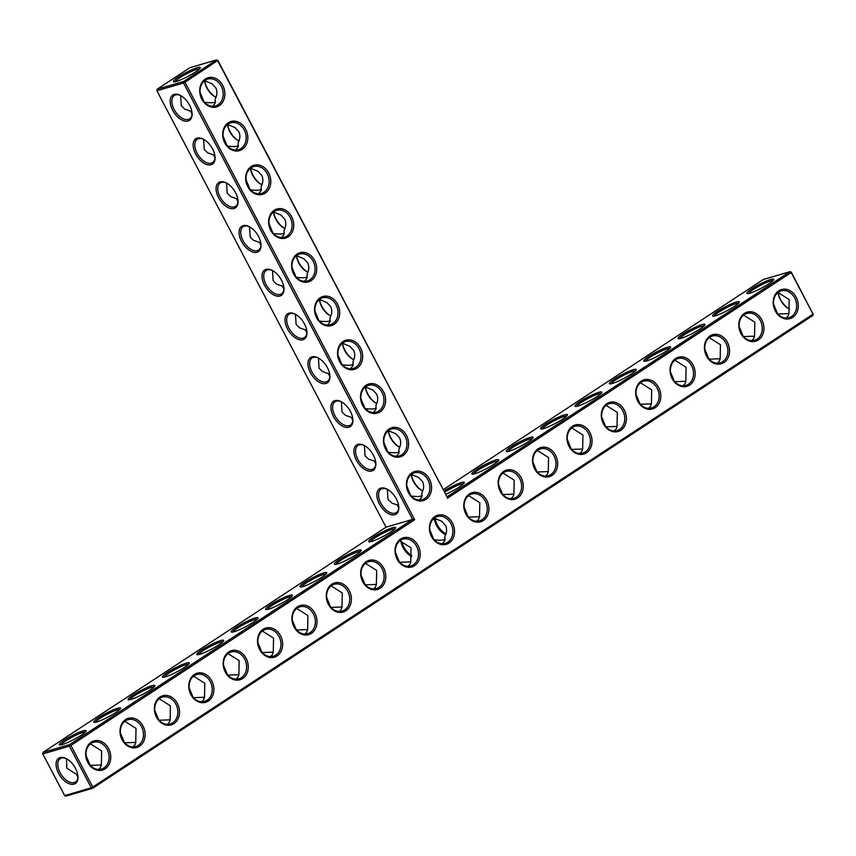 <?xml version="1.0" encoding="UTF-8"?>
<svg xmlns="http://www.w3.org/2000/svg" width="856" height="856" viewBox="0 0 856 856"><rect width="100%" height="100%" fill="white"/><g stroke="black" fill="none" stroke-linecap="round" stroke-linejoin="round"><path stroke-width="1.28" d="M443.237 489.643L763.359 279.484L789.96 271.684L791.34 272.197L789.96 271.684L447.003 496.833L217.884 60.412L185.003 82.251L414.679 519.71L70.898 745.405L92.769 787.049L813.05 314.184L812.922 315.436L92.641 788.29L92.769 787.049L91.271 787.788L69.4 746.143L70.898 745.405L69.678 744.549L69.4 746.143L42.8 753.933L64.66 795.588L66.04 796.091L92.641 788.29L91.271 787.788L64.66 795.588M411.394 474.481A15.173 8.592 -123.3 0 0 422.704 490.991M388.421 430.739A15.173 8.592 -123.3 0 0 399.741 447.239A13.974 7.918 -123.3 0 1 399.452 447.121A13.974 7.918 -123.3 0 1 388.346 430.718M365.459 386.998A15.173 8.592 -123.3 0 0 376.768 403.497A13.974 7.918 -123.3 0 1 376.48 403.379A13.974 7.918 -123.3 0 1 365.384 386.966M342.486 343.245A15.173 8.592 -123.3 0 0 353.806 359.745M319.523 299.504A15.173 8.592 -123.3 0 0 330.833 316.003A13.974 7.918 -123.3 0 1 330.544 315.885A13.974 7.918 -123.3 0 1 319.449 299.472M296.55 255.751A15.173 8.592 -123.3 0 0 307.871 272.262M273.588 212.01A15.173 8.592 -123.3 0 0 284.898 228.509A13.974 7.918 -123.3 0 1 284.609 228.392A13.974 7.918 -123.3 0 1 273.513 211.978L280.886 215.017L284.674 219.05C286.364 222.453 286.171 226.177 284.117 230.232L284.096 234.384L281.592 237.54M250.615 168.258A15.173 8.592 -123.3 0 0 261.936 184.768A13.974 7.918 -123.3 0 1 261.647 184.639A13.974 7.918 -123.3 0 1 250.541 168.236M227.653 124.516A15.173 8.592 -123.3 0 0 238.963 141.015A13.974 7.918 -123.3 0 1 238.674 140.898A13.974 7.918 -123.3 0 1 227.578 124.484M204.68 80.764A15.173 8.592 -123.3 0 0 216.001 97.274A13.974 7.918 -123.3 0 1 215.712 97.145A13.974 7.918 -123.3 0 1 204.605 80.742L211.988 83.781L215.776 87.815C217.467 91.207 217.274 94.941 215.209 98.996L215.198 103.148L212.695 106.305M770.742 279.463A15.173 2.129 -27.7 0 0 754.446 287.167A15.173 2.129 -27.7 0 0 747.138 293.576A15.173 2.129 -27.7 0 0 761.284 288.215A15.173 2.129 -27.7 0 0 773.728 279.612A15.173 2.129 -27.7 0 0 770.742 279.463M736.363 302.04A15.173 2.129 -27.7 0 0 720.067 309.733A15.173 2.129 -27.7 0 0 712.759 316.142A15.173 2.129 -27.7 0 0 726.905 310.781A15.173 2.129 -27.7 0 0 739.349 302.179A15.173 2.129 -27.7 0 0 736.363 302.04M701.984 324.606A15.173 2.129 -27.7 0 0 685.688 332.299A15.173 2.129 -27.7 0 0 678.38 338.709A15.173 2.129 -27.7 0 0 692.525 333.348A15.173 2.129 -27.7 0 0 704.97 324.756A15.173 2.129 -27.7 0 0 701.984 324.606M667.616 347.172A15.173 2.129 -27.7 0 0 651.309 354.865A15.173 2.129 -27.7 0 0 644.001 361.286A15.173 2.129 -27.7 0 0 658.146 355.914A15.173 2.129 -27.7 0 0 670.601 347.322A15.173 2.129 -27.7 0 0 667.616 347.172M633.237 369.739A15.173 2.129 -27.7 0 0 616.941 377.442A15.173 2.129 -27.7 0 0 609.622 383.852A15.173 2.129 -27.7 0 0 623.767 378.48A15.173 2.129 -27.7 0 0 636.222 369.888A15.173 2.129 -27.7 0 0 633.237 369.739M598.858 392.315A15.173 2.129 -27.7 0 0 582.562 400.009A15.173 2.129 -27.7 0 0 575.253 406.418A15.173 2.129 -27.7 0 0 589.388 401.057A15.173 2.129 -27.7 0 0 601.843 392.455A15.173 2.129 -27.7 0 0 598.858 392.315M564.478 414.882A15.173 2.129 -27.7 0 0 548.182 422.575A15.173 2.129 -27.7 0 0 540.874 428.984A15.173 2.129 -27.7 0 0 555.02 423.624A15.173 2.129 -27.7 0 0 567.464 415.032A15.173 2.129 -27.7 0 0 564.478 414.882M530.099 437.448A15.173 2.129 -27.7 0 0 513.803 445.141A15.173 2.129 -27.7 0 0 506.495 451.561A15.173 2.129 -27.7 0 0 520.641 446.19A15.173 2.129 -27.7 0 0 533.085 437.598A15.173 2.129 -27.7 0 0 530.099 437.448M495.72 460.014A15.173 2.129 -27.7 0 0 479.424 467.708A15.173 2.129 -27.7 0 0 472.116 474.128A15.173 2.129 -27.7 0 0 486.262 468.756A15.173 2.129 -27.7 0 0 498.706 460.164A15.173 2.129 -27.7 0 0 495.72 460.014M445.687 494.319A15.173 2.129 -27.7 0 0 464.327 482.731A15.173 2.129 -27.7 0 0 461.341 482.581A15.173 2.129 -27.7 0 0 443.922 490.97M447.003 496.833L217.724 60.765L216.504 59.909L189.904 67.71L157.172 89.195L183.783 81.395L185.003 82.251L183.505 82.989L412.624 519.399L414.679 519.71M217.884 60.412L216.504 59.909L183.783 81.395L183.505 82.989L156.905 90.779L386.024 527.2L43.078 752.349L42.8 753.933M411.319 474.459A13.974 7.918 -123.3 0 0 422.415 490.873A13.974 7.918 -123.3 0 0 422.704 491.002M342.411 343.224A13.974 7.918 -123.3 0 0 353.517 359.627A13.974 7.918 -123.3 0 0 353.796 359.766M296.476 255.73A13.974 7.918 -123.3 0 0 307.582 272.133A13.974 7.918 -123.3 0 0 307.86 272.272M791.34 272.197L813.05 314.184L791.179 272.54L447.399 498.224M772.925 280.693A13.974 1.958 -27.7 0 0 770.475 281.057A13.974 1.958 -27.7 0 0 757.175 287.145A13.974 1.958 -27.7 0 0 748.486 293.522M738.546 303.259A13.974 1.958 -27.7 0 0 736.096 303.623A13.974 1.958 -27.7 0 0 722.796 309.712A13.974 1.958 -27.7 0 0 714.107 316.089M704.167 325.826A13.974 1.958 -27.7 0 0 701.717 326.2A13.974 1.958 -27.7 0 0 688.417 332.289A13.974 1.958 -27.7 0 0 679.728 338.666M669.788 348.403A13.974 1.958 -27.7 0 0 667.338 348.767A13.974 1.958 -27.7 0 0 654.048 354.855A13.974 1.958 -27.7 0 0 645.349 361.232M635.42 370.969A13.974 1.958 -27.7 0 0 632.958 371.333A13.974 1.958 -27.7 0 0 619.669 377.421A13.974 1.958 -27.7 0 0 610.97 383.798M601.04 393.535A13.974 1.958 -27.7 0 0 598.579 393.899A13.974 1.958 -27.7 0 0 585.29 399.987A13.974 1.958 -27.7 0 0 576.591 406.365M566.661 416.102A13.974 1.958 -27.7 0 0 564.2 416.476A13.974 1.958 -27.7 0 0 550.911 422.564A13.974 1.958 -27.7 0 0 542.212 428.942M532.282 438.679A13.974 1.958 -27.7 0 0 529.821 439.042A13.974 1.958 -27.7 0 0 516.532 445.131A13.974 1.958 -27.7 0 0 507.833 451.508M497.903 461.245A13.974 1.958 -27.7 0 0 495.453 461.609A13.974 1.958 -27.7 0 0 482.153 467.697A13.974 1.958 -27.7 0 0 473.464 474.074M463.524 483.811A13.974 1.958 -27.7 0 0 461.074 484.175A13.974 1.958 -27.7 0 0 444.564 492.179M108.648 748.625A15.173 12.316 73.7 0 0 86.927 747.395A15.173 12.316 73.7 0 0 99.018 770.432A15.173 12.316 73.7 0 0 108.648 748.625M143.027 726.048A15.173 12.316 73.7 0 0 121.295 724.829A15.173 12.316 73.7 0 0 133.397 747.866A15.173 12.316 73.7 0 0 143.027 726.048M177.406 703.482A15.173 12.316 73.7 0 0 155.674 702.262A15.173 12.316 73.7 0 0 167.776 725.289A15.173 12.316 73.7 0 0 177.406 703.482M211.774 680.916A15.173 12.316 73.7 0 0 190.053 679.685A15.173 12.316 73.7 0 0 202.144 702.723A15.173 12.316 73.7 0 0 211.774 680.916M246.154 658.35A15.173 12.316 73.7 0 0 224.433 657.119A15.173 12.316 73.7 0 0 236.524 680.156A15.173 12.316 73.7 0 0 246.154 658.35M280.533 635.773A15.173 12.316 73.7 0 0 258.812 634.553A15.173 12.316 73.7 0 0 270.903 657.59A15.173 12.316 73.7 0 0 280.533 635.773M314.912 613.206A15.173 12.316 73.7 0 0 293.191 611.987A15.173 12.316 73.7 0 0 305.282 635.013A15.173 12.316 73.7 0 0 314.912 613.206M349.291 590.64A15.173 12.316 73.7 0 0 327.57 589.41A15.173 12.316 73.7 0 0 339.661 612.447A15.173 12.316 73.7 0 0 349.291 590.64M383.67 568.074A15.173 12.316 73.7 0 0 361.949 566.843A15.173 12.316 73.7 0 0 374.04 589.88A15.173 12.316 73.7 0 0 383.67 568.074M418.049 545.497A15.173 12.316 73.7 0 0 396.317 544.277A15.173 12.316 73.7 0 0 408.419 567.314A15.173 12.316 73.7 0 0 418.049 545.497M452.428 522.93A15.173 12.316 73.7 0 0 430.696 521.711A15.173 12.316 73.7 0 0 442.798 544.737A15.173 12.316 73.7 0 0 452.428 522.93M429.455 479.189A15.173 12.316 73.7 0 0 407.734 477.958A15.173 12.316 73.7 0 0 419.825 500.995A15.173 12.316 73.7 0 0 429.455 479.189M406.493 435.437A15.173 12.316 73.7 0 0 384.761 434.217A15.173 12.316 73.7 0 0 396.863 457.243A15.173 12.316 73.7 0 0 406.493 435.437M383.52 391.695A15.173 12.316 73.7 0 0 361.799 390.464A15.173 12.316 73.7 0 0 373.89 413.502A15.173 12.316 73.7 0 0 383.52 391.695M360.558 347.943A15.173 12.316 73.7 0 0 338.826 346.723A15.173 12.316 73.7 0 0 350.928 369.76A15.173 12.316 73.7 0 0 360.558 347.943M486.797 500.364A15.173 12.316 73.7 0 0 465.075 499.134A15.173 12.316 73.7 0 0 477.167 522.171A15.173 12.316 73.7 0 0 486.797 500.364M521.176 477.798A15.173 12.316 73.7 0 0 499.455 476.567A15.173 12.316 73.7 0 0 511.546 499.604A15.173 12.316 73.7 0 0 521.176 477.798M555.555 455.232A15.173 12.316 73.7 0 0 533.834 454.001A15.173 12.316 73.7 0 0 545.925 477.038A15.173 12.316 73.7 0 0 555.555 455.232M589.934 432.655A15.173 12.316 73.7 0 0 568.213 431.435A15.173 12.316 73.7 0 0 580.304 454.461A15.173 12.316 73.7 0 0 589.934 432.655M624.313 410.088A15.173 12.316 73.7 0 0 602.592 408.858A15.173 12.316 73.7 0 0 614.683 431.895A15.173 12.316 73.7 0 0 624.313 410.088M658.692 387.522A15.173 12.316 73.7 0 0 636.971 386.291A15.173 12.316 73.7 0 0 649.062 409.329A15.173 12.316 73.7 0 0 658.692 387.522M693.071 364.956A15.173 12.316 73.7 0 0 671.339 363.725A15.173 12.316 73.7 0 0 683.441 386.762A15.173 12.316 73.7 0 0 693.071 364.956M727.44 342.379A15.173 12.316 73.7 0 0 705.718 341.159A15.173 12.316 73.7 0 0 717.82 364.196A15.173 12.316 73.7 0 0 727.44 342.379M761.819 319.812A15.173 12.316 73.7 0 0 740.098 318.593A15.173 12.316 73.7 0 0 752.189 341.619A15.173 12.316 73.7 0 0 761.819 319.812M796.198 297.246A15.173 12.316 73.7 0 0 774.477 296.015A15.173 12.316 73.7 0 0 786.568 319.053A15.173 12.316 73.7 0 0 796.198 297.246M337.585 304.201A15.173 12.316 73.7 0 0 315.864 302.971A15.173 12.316 73.7 0 0 327.955 326.008A15.173 12.316 73.7 0 0 337.585 304.201M314.623 260.449A15.173 12.316 73.7 0 0 292.891 259.229A15.173 12.316 73.7 0 0 304.993 282.266A15.173 12.316 73.7 0 0 314.623 260.449M291.65 216.707A15.173 12.316 73.7 0 0 269.929 215.477A15.173 12.316 73.7 0 0 282.02 238.514A15.173 12.316 73.7 0 0 291.65 216.707M268.688 172.955A15.173 12.316 73.7 0 0 246.956 171.735A15.173 12.316 73.7 0 0 259.058 194.772A15.173 12.316 73.7 0 0 268.688 172.955M245.715 129.213A15.173 12.316 73.7 0 0 223.994 127.983A15.173 12.316 73.7 0 0 236.085 151.02A15.173 12.316 73.7 0 0 245.715 129.213M222.753 85.461A15.173 12.316 73.7 0 0 201.021 84.241A15.173 12.316 73.7 0 0 213.123 107.278A15.173 12.316 73.7 0 0 222.753 85.461M195.339 72.064A15.173 2.129 152.3 0 1 173.682 81.802A15.173 2.129 152.3 0 1 185.848 72.664A15.173 2.129 152.3 0 1 200.283 67.838A15.173 2.129 152.3 0 1 195.339 72.064M419.397 500.022L421.901 496.865L421.922 492.714C423.977 488.658 424.169 484.924 422.479 481.532L418.691 477.498L411.265 474.449M411.126 495.999C416.69 496.78 420.371 496.641 422.19 495.592L422.19 495.592M406.814 486.08L410.741 495.56M396.435 456.28L398.939 453.124L398.95 448.972C401.015 444.906 401.197 441.182 399.517 437.78L395.729 433.746L388.303 430.696M388.164 452.257C393.717 453.027 397.409 452.899 399.217 451.85L399.228 451.85M383.852 442.338L387.768 451.818M373.462 412.528L375.966 409.371L375.987 405.22C378.042 401.164 378.234 397.43 376.544 394.038L372.756 390.004L365.33 386.955M365.191 408.505C370.755 409.286 374.436 409.147 376.255 408.098L376.255 408.098M360.879 398.586L364.806 408.066M350.5 368.786L353.004 365.63L353.014 361.478C355.08 357.412 355.261 353.689 353.582 350.286L349.794 346.263L342.368 343.203M342.229 364.763C347.782 365.533 351.474 365.405 353.282 364.356L353.293 364.356M337.917 354.844L341.833 364.324M327.527 325.034L330.031 321.877L330.052 317.726C332.107 313.671 332.299 309.936 330.609 306.544L326.821 302.51L319.395 299.461M319.256 321.011C324.82 321.792 328.501 321.653 330.32 320.604L330.32 320.604M314.944 311.103L318.871 320.572M304.565 281.292L307.069 278.136L307.079 273.984C309.144 269.918 309.326 266.195 307.646 262.792L303.859 258.769L296.433 255.709M296.294 277.269C301.847 278.04 305.539 277.911 307.347 276.863L307.358 276.863M291.982 267.35L295.898 276.83M273.321 233.517C278.885 234.298 282.566 234.159 284.385 233.121L284.385 233.11M269.009 223.609L272.936 233.078M258.63 193.798L261.134 190.642L261.144 186.49C263.209 182.424 263.391 178.701 261.711 175.298L257.924 171.275L250.498 168.225M250.359 189.775C255.912 190.546 259.603 190.417 261.412 189.369L261.422 189.369M246.047 179.856L249.963 189.337M235.657 150.046L238.171 146.89L238.182 142.738C240.236 138.683 240.429 134.959 238.738 131.556L234.951 127.523L227.536 124.473M227.386 146.023C232.95 146.804 236.631 146.665 238.45 145.627L238.45 145.616M223.074 136.115L227.001 145.584M204.424 102.281C209.977 103.052 213.668 102.923 215.477 101.875L215.487 101.875M200.111 92.362L204.028 101.843M778.083 292.527A13.931 7.897 56.7 0 0 780.34 299.75A13.931 7.897 56.7 0 0 789.157 308.898A13.931 7.897 56.7 0 0 789.435 309.027A15.13 8.571 56.7 0 1 780.49 299.397A15.13 8.571 56.7 0 1 778.168 292.549M786.14 318.079L787.873 316.42L788.922 313.799L789.2 299.589L778.018 292.506M751.761 340.656L753.494 338.997L754.543 336.365L754.832 322.166L743.639 315.072M717.392 363.222L719.115 361.564L720.163 358.932L720.452 344.733L709.26 337.639M683.013 385.789L685.057 383.649L685.784 381.498L686.073 367.299L674.881 360.216M648.634 408.355L650.367 406.696L651.405 404.075L651.694 389.865L640.502 382.782M614.255 430.921L616.299 428.792L617.026 426.641L617.315 412.442L606.123 405.348M579.876 453.498L581.609 451.84L582.647 449.207L582.936 435.009L571.744 427.914M545.497 476.064L547.23 474.406L548.279 471.774L548.557 457.575L537.375 450.491M511.118 498.631L512.851 496.972L513.9 494.351L514.189 480.141L502.996 473.058M476.749 521.197L478.472 519.538L479.521 516.917L479.809 502.718L468.617 495.624M386.024 527.2L412.624 519.399L69.678 744.549L43.078 752.349M107.15 749.364A13.974 11.342 73.7 0 0 93.593 742.27A13.974 11.342 73.7 0 0 86.638 758.865A13.974 11.342 73.7 0 0 101.457 769.084A13.974 11.342 73.7 0 0 107.15 749.364M141.529 726.787A13.974 11.342 73.7 0 0 127.972 719.703A13.974 11.342 73.7 0 0 121.017 736.299A13.974 11.342 73.7 0 0 135.837 746.518A13.974 11.342 73.7 0 0 141.529 726.787M175.908 704.221A13.974 11.342 73.7 0 0 162.351 697.137A13.974 11.342 73.7 0 0 155.396 713.733A13.974 11.342 73.7 0 0 170.205 723.951A13.974 11.342 73.7 0 0 175.908 704.221M210.287 681.654A13.974 11.342 73.7 0 0 196.73 674.56A13.974 11.342 73.7 0 0 189.764 691.167A13.974 11.342 73.7 0 0 204.584 701.385A13.974 11.342 73.7 0 0 210.287 681.654M244.666 659.088A13.974 11.342 73.7 0 0 231.109 651.994A13.974 11.342 73.7 0 0 224.144 668.6A13.974 11.342 73.7 0 0 238.963 678.808A13.974 11.342 73.7 0 0 244.666 659.088M279.035 636.511A13.974 11.342 73.7 0 0 265.478 629.428A13.974 11.342 73.7 0 0 258.523 646.023A13.974 11.342 73.7 0 0 273.342 656.242A13.974 11.342 73.7 0 0 279.035 636.511M313.414 613.945A13.974 11.342 73.7 0 0 299.857 606.861A13.974 11.342 73.7 0 0 292.902 623.457A13.974 11.342 73.7 0 0 307.721 633.675A13.974 11.342 73.7 0 0 313.414 613.945M347.793 591.378A13.974 11.342 73.7 0 0 334.236 584.284A13.974 11.342 73.7 0 0 327.281 600.891A13.974 11.342 73.7 0 0 342.1 611.109A13.974 11.342 73.7 0 0 347.793 591.378M382.172 568.812A13.974 11.342 73.7 0 0 368.615 561.718A13.974 11.342 73.7 0 0 361.66 578.324A13.974 11.342 73.7 0 0 376.48 588.532A13.974 11.342 73.7 0 0 382.172 568.812M416.551 546.235A13.974 11.342 73.7 0 0 402.994 539.152A13.974 11.342 73.7 0 0 396.039 555.747A13.974 11.342 73.7 0 0 410.859 565.966A13.974 11.342 73.7 0 0 416.551 546.235M450.93 523.669A13.974 11.342 73.7 0 0 437.373 516.585A13.974 11.342 73.7 0 0 430.408 533.181A13.974 11.342 73.7 0 0 445.227 543.4A13.974 11.342 73.7 0 0 450.93 523.669M427.957 479.927A13.974 11.342 73.7 0 0 414.4 472.833A13.974 11.342 73.7 0 0 407.445 489.439A13.974 11.342 73.7 0 0 422.265 499.647A13.974 11.342 73.7 0 0 427.957 479.927M404.995 436.175A13.974 11.342 73.7 0 0 391.438 429.091A13.974 11.342 73.7 0 0 384.472 445.687A13.974 11.342 73.7 0 0 399.292 455.906A13.974 11.342 73.7 0 0 404.995 436.175M382.022 392.433A13.974 11.342 73.7 0 0 368.465 385.339A13.974 11.342 73.7 0 0 361.51 401.945A13.974 11.342 73.7 0 0 376.33 412.164A13.974 11.342 73.7 0 0 382.022 392.433M359.06 348.681A13.974 11.342 73.7 0 0 345.503 341.598A13.974 11.342 73.7 0 0 338.537 358.193A13.974 11.342 73.7 0 0 353.357 368.412A13.974 11.342 73.7 0 0 359.06 348.681M485.309 501.102A13.974 11.342 73.7 0 0 471.752 494.008A13.974 11.342 73.7 0 0 464.787 510.615A13.974 11.342 73.7 0 0 479.606 520.833A13.974 11.342 73.7 0 0 485.309 501.102M519.678 478.536A13.974 11.342 73.7 0 0 506.131 471.442A13.974 11.342 73.7 0 0 499.166 488.048A13.974 11.342 73.7 0 0 513.985 498.256A13.974 11.342 73.7 0 0 519.678 478.536M554.057 455.97A13.974 11.342 73.7 0 0 540.5 448.876A13.974 11.342 73.7 0 0 533.545 465.471A13.974 11.342 73.7 0 0 548.364 475.69A13.974 11.342 73.7 0 0 554.057 455.97M588.436 433.393A13.974 11.342 73.7 0 0 574.879 426.309A13.974 11.342 73.7 0 0 567.924 442.905A13.974 11.342 73.7 0 0 582.743 453.124A13.974 11.342 73.7 0 0 588.436 433.393M622.815 410.827A13.974 11.342 73.7 0 0 609.258 403.732A13.974 11.342 73.7 0 0 602.303 420.339A13.974 11.342 73.7 0 0 617.123 430.557A13.974 11.342 73.7 0 0 622.815 410.827M657.194 388.26A13.974 11.342 73.7 0 0 643.637 381.166A13.974 11.342 73.7 0 0 636.682 397.773A13.974 11.342 73.7 0 0 651.502 407.991A13.974 11.342 73.7 0 0 657.194 388.26M691.573 365.694A13.974 11.342 73.7 0 0 678.016 358.6A13.974 11.342 73.7 0 0 671.061 375.195A13.974 11.342 73.7 0 0 685.881 385.414A13.974 11.342 73.7 0 0 691.573 365.694M725.952 343.117A13.974 11.342 73.7 0 0 712.395 336.034A13.974 11.342 73.7 0 0 705.43 352.629A13.974 11.342 73.7 0 0 720.249 362.848A13.974 11.342 73.7 0 0 725.952 343.117M760.331 320.551A13.974 11.342 73.7 0 0 746.774 313.467A13.974 11.342 73.7 0 0 739.809 330.063A13.974 11.342 73.7 0 0 754.628 340.281A13.974 11.342 73.7 0 0 760.331 320.551M794.7 297.984A13.974 11.342 73.7 0 0 781.154 290.89A13.974 11.342 73.7 0 0 774.188 307.497A13.974 11.342 73.7 0 0 789.007 317.715A13.974 11.342 73.7 0 0 794.7 297.984M336.087 304.939A13.974 11.342 73.7 0 0 322.53 297.845A13.974 11.342 73.7 0 0 315.575 314.452A13.974 11.342 73.7 0 0 330.395 324.67A13.974 11.342 73.7 0 0 336.087 304.939M313.125 261.187A13.974 11.342 73.7 0 0 299.568 254.104A13.974 11.342 73.7 0 0 292.613 270.699A13.974 11.342 73.7 0 0 307.422 280.918A13.974 11.342 73.7 0 0 313.125 261.187M290.152 217.445A13.974 11.342 73.7 0 0 276.595 210.351A13.974 11.342 73.7 0 0 269.64 226.958A13.974 11.342 73.7 0 0 284.46 237.176A13.974 11.342 73.7 0 0 290.152 217.445M267.19 173.693A13.974 11.342 73.7 0 0 253.633 166.61A13.974 11.342 73.7 0 0 246.678 183.205A13.974 11.342 73.7 0 0 261.487 193.424A13.974 11.342 73.7 0 0 267.19 173.693M244.217 129.952A13.974 11.342 73.7 0 0 230.66 122.857A13.974 11.342 73.7 0 0 223.705 139.464A13.974 11.342 73.7 0 0 238.524 149.682A13.974 11.342 73.7 0 0 244.217 129.952M221.255 86.199A13.974 11.342 73.7 0 0 207.698 79.116A13.974 11.342 73.7 0 0 200.743 95.712A13.974 11.342 73.7 0 0 215.552 105.93A13.974 11.342 73.7 0 0 221.255 86.199M156.905 90.779L157.172 89.195M175.031 81.748A13.974 1.958 152.3 0 1 186.48 73.862A13.974 1.958 152.3 0 1 199.469 68.919M375.709 462.047L374.275 461.149L375.784 464.113M398.671 505.8L397.238 504.89L398.757 507.865M387.361 489.3L387.971 499.433L392.101 503.221L397.238 504.89M434.356 518.233A15.173 8.592 -123.3 0 0 445.676 534.733A13.974 7.918 -123.3 0 1 445.388 534.615A13.974 7.918 -123.3 0 1 434.281 518.212L441.664 521.24L445.452 525.274C447.132 528.676 446.95 532.4 444.885 536.455L444.874 540.618L442.37 543.774M352.736 418.306L351.302 417.396L352.822 420.371M364.389 445.548L364.998 455.681L368.401 459.041L374.275 461.149M329.774 374.564L328.34 373.655L329.849 376.619M341.426 401.806L342.036 411.939L345.439 415.299L351.302 417.396M306.801 330.812L305.367 329.902L306.887 332.877M318.453 358.054L319.063 368.187L322.466 371.547L328.34 373.655M283.839 287.07L282.405 286.161L283.914 289.125M295.491 314.312L296.101 324.445L299.504 327.805L305.367 329.902M260.866 243.318L259.432 242.419L260.952 245.383M272.518 270.56L273.128 280.693L276.531 284.053L282.405 286.161M237.904 199.576L236.47 198.667L237.979 201.631M249.556 226.819L250.166 236.952L253.569 240.311L259.432 242.419M214.931 155.824L213.497 154.925L215.017 157.889M226.583 183.066L227.193 193.199L230.596 196.559L236.47 198.667M191.969 112.083L190.535 111.173L192.044 114.148M203.621 139.325L204.231 149.458L207.634 152.817L213.497 154.925M180.648 95.572L181.258 105.705L184.661 109.065L190.535 111.173M812.922 315.436L813.2 313.842M777.537 313.681L773.557 304.083M788.943 313.596L777.826 314.002M743.158 336.248L739.177 326.65M754.564 336.162L743.447 336.569M708.779 358.814L704.798 349.227M720.185 358.739L709.068 359.145M674.4 381.391L670.419 371.793M685.806 381.305L674.688 381.712M640.02 403.957L636.051 394.359M651.427 403.872L640.309 404.278M605.641 426.523L601.672 416.925M617.058 426.438L605.941 426.844M571.273 449.09L567.293 439.492M582.679 449.015L571.562 449.421M536.894 471.667L532.913 462.069M548.3 471.581L537.183 471.988M502.515 494.233L498.534 484.635M513.921 494.147L502.804 494.554M468.136 516.799L464.155 507.201M479.542 516.714L468.425 517.12M445.965 533.919A13.931 7.897 56.7 0 1 437.384 524.889A13.931 7.897 56.7 0 1 435.255 518.693M58.561 773.343A15.13 8.571 56.7 0 1 56.892 760.342A15.13 8.571 56.7 0 1 65.923 758.437A15.13 8.571 56.7 0 1 77.992 776.82A15.13 8.571 56.7 0 1 70.973 784.235A15.13 8.571 56.7 0 1 58.561 773.343M371.686 541.441A15.173 2.129 152.3 0 1 368.979 541.827A15.173 2.129 152.3 0 1 381.145 532.7A15.173 2.129 152.3 0 1 395.579 527.874A15.173 2.129 152.3 0 1 386.206 534.786A15.173 2.129 152.3 0 1 371.686 541.441M337.307 564.018A15.173 2.129 152.3 0 1 334.6 564.404A15.173 2.129 152.3 0 1 346.776 555.266A15.173 2.129 152.3 0 1 361.2 550.44A15.173 2.129 152.3 0 1 351.827 557.352A15.173 2.129 152.3 0 1 337.307 564.018M302.928 586.585A15.173 2.129 152.3 0 1 300.231 586.97A15.173 2.129 152.3 0 1 312.397 577.843A15.173 2.129 152.3 0 1 326.821 573.006A15.173 2.129 152.3 0 1 317.448 579.919A15.173 2.129 152.3 0 1 302.928 586.585M268.559 609.151A15.173 2.129 152.3 0 1 265.852 609.536A15.173 2.129 152.3 0 1 278.018 600.409A15.173 2.129 152.3 0 1 292.442 595.573A15.173 2.129 152.3 0 1 283.079 602.496A15.173 2.129 152.3 0 1 268.559 609.151M234.18 631.717A15.173 2.129 152.3 0 1 231.473 632.103A15.173 2.129 152.3 0 1 243.639 622.975A15.173 2.129 152.3 0 1 258.063 618.15A15.173 2.129 152.3 0 1 248.7 625.062A15.173 2.129 152.3 0 1 234.18 631.717M199.801 654.294A15.173 2.129 152.3 0 1 197.094 654.68A15.173 2.129 152.3 0 1 209.26 645.542A15.173 2.129 152.3 0 1 223.684 640.716A15.173 2.129 152.3 0 1 214.321 647.628A15.173 2.129 152.3 0 1 199.801 654.294M165.422 676.861A15.173 2.129 152.3 0 1 162.715 677.246A15.173 2.129 152.3 0 1 174.881 668.119A15.173 2.129 152.3 0 1 189.304 663.282A15.173 2.129 152.3 0 1 179.942 670.195A15.173 2.129 152.3 0 1 165.422 676.861M131.043 699.427A15.173 2.129 152.3 0 1 128.336 699.812A15.173 2.129 152.3 0 1 140.502 690.685A15.173 2.129 152.3 0 1 154.936 685.849A15.173 2.129 152.3 0 1 145.563 692.772A15.173 2.129 152.3 0 1 131.043 699.427M96.664 721.993A15.173 2.129 152.3 0 1 93.957 722.378A15.173 2.129 152.3 0 1 106.133 713.251A15.173 2.129 152.3 0 1 120.557 708.426A15.173 2.129 152.3 0 1 111.184 715.338A15.173 2.129 152.3 0 1 96.664 721.993M62.285 744.57A15.173 2.129 152.3 0 1 59.578 744.955A15.173 2.129 152.3 0 1 71.754 735.818A15.173 2.129 152.3 0 1 86.178 730.992A15.173 2.129 152.3 0 1 76.805 737.904A15.173 2.129 152.3 0 1 62.285 744.57M288.996 313.146A15.173 8.592 -123.3 0 0 291.5 334.621A15.173 8.592 -123.3 0 0 306.962 332.406A15.173 8.592 -123.3 0 0 294.86 313.992A15.173 8.592 -123.3 0 0 288.996 313.146M311.959 356.888A15.173 8.592 -123.3 0 0 314.473 378.373A15.173 8.592 -123.3 0 0 329.924 376.159A15.173 8.592 -123.3 0 0 317.833 357.733A15.173 8.592 -123.3 0 0 311.959 356.888M334.931 400.629A15.173 8.592 -123.3 0 0 337.435 422.115A15.173 8.592 -123.3 0 0 352.897 419.9A15.173 8.592 -123.3 0 0 340.795 401.485A15.173 8.592 -123.3 0 0 334.931 400.629M357.894 444.382A15.173 8.592 -123.3 0 0 360.408 465.867A15.173 8.592 -123.3 0 0 375.859 463.652A15.173 8.592 -123.3 0 0 363.768 445.227A15.173 8.592 -123.3 0 0 357.894 444.382M380.867 488.123A15.173 8.592 -123.3 0 0 383.37 509.609A15.173 8.592 -123.3 0 0 398.832 507.394A15.173 8.592 -123.3 0 0 386.73 488.979A15.173 8.592 -123.3 0 0 380.867 488.123M174.153 94.406A15.173 8.592 -123.3 0 0 176.668 115.892A15.173 8.592 -123.3 0 0 192.119 113.677A15.173 8.592 -123.3 0 0 180.028 95.251A15.173 8.592 -123.3 0 0 174.153 94.406M197.126 138.158A15.173 8.592 -123.3 0 0 199.641 159.633A15.173 8.592 -123.3 0 0 215.091 157.418A15.173 8.592 -123.3 0 0 202.99 139.004A15.173 8.592 -123.3 0 0 197.126 138.158M220.088 181.9A15.173 8.592 -123.3 0 0 222.603 203.386A15.173 8.592 -123.3 0 0 238.054 201.171A15.173 8.592 -123.3 0 0 225.963 182.745A15.173 8.592 -123.3 0 0 220.088 181.9M243.061 225.652A15.173 8.592 -123.3 0 0 245.576 247.127A15.173 8.592 -123.3 0 0 261.026 244.912A15.173 8.592 -123.3 0 0 248.925 226.498A15.173 8.592 -123.3 0 0 243.061 225.652M266.023 269.394A15.173 8.592 -123.3 0 0 268.538 290.88A15.173 8.592 -123.3 0 0 283.989 288.665A15.173 8.592 -123.3 0 0 271.898 270.239A15.173 8.592 -123.3 0 0 266.023 269.394M90.458 743.885L101.65 750.969L101.361 765.168L100.323 767.8L98.59 769.458M124.837 721.308L136.029 728.403L135.74 742.601L135.013 744.752L132.969 746.892M159.216 698.742L170.408 705.836L170.119 720.035L169.071 722.667L167.348 724.326M193.595 676.176L204.787 683.27L204.498 697.469L203.45 700.09L201.727 701.749M227.974 653.61L239.166 660.693L238.878 674.892L237.829 677.524L236.096 679.183M262.353 631.043L273.535 638.127L273.257 652.326L272.208 654.958L270.475 656.616M296.722 608.466L307.914 615.56L307.636 629.759L306.587 632.391L304.854 634.05M331.101 585.9L342.293 592.994L342.004 607.193L340.966 609.814L339.233 611.473M365.48 563.334L376.672 570.417L376.383 584.627L375.345 587.248L373.612 588.907M399.859 540.767L411.051 547.851L410.762 562.05L410.035 564.2L407.991 566.34M387.201 489.215A13.974 7.918 -123.3 0 0 382.236 488.637A13.974 7.918 -123.3 0 0 381.006 489.204A13.974 7.918 -123.3 0 0 382.054 505.233A13.974 7.918 -123.3 0 0 396.339 512.562A13.974 7.918 -123.3 0 0 398.8 506.87M364.239 445.462A13.974 7.918 -123.3 0 0 359.274 444.885A13.974 7.918 -123.3 0 0 358.033 445.462A13.974 7.918 -123.3 0 0 359.081 461.48A13.974 7.918 -123.3 0 0 373.366 468.82A13.974 7.918 -123.3 0 0 375.827 463.128M434.099 539.74C439.652 540.521 443.344 540.382 445.152 539.344L445.163 539.334M429.787 529.832L433.703 539.312M401.881 541.795A13.974 7.918 -123.3 0 0 411.8 555.651M341.266 401.721A13.974 7.918 -123.3 0 0 336.301 401.143A13.974 7.918 -123.3 0 0 335.07 401.71A13.974 7.918 -123.3 0 0 336.119 417.739A13.974 7.918 -123.3 0 0 350.404 425.068A13.974 7.918 -123.3 0 0 352.865 419.376M318.304 357.969A13.974 7.918 -123.3 0 0 313.339 357.401A13.974 7.918 -123.3 0 0 312.098 357.969A13.974 7.918 -123.3 0 0 313.146 373.986A13.974 7.918 -123.3 0 0 327.431 381.327A13.974 7.918 -123.3 0 0 329.892 375.634M295.331 314.227A13.974 7.918 -123.3 0 0 290.366 313.649A13.974 7.918 -123.3 0 0 289.135 314.216A13.974 7.918 -123.3 0 0 290.184 330.245A13.974 7.918 -123.3 0 0 304.469 337.574A13.974 7.918 -123.3 0 0 306.93 331.882M272.369 270.475A13.974 7.918 -123.3 0 0 267.404 269.908A13.974 7.918 -123.3 0 0 266.163 270.475A13.974 7.918 -123.3 0 0 267.211 286.493A13.974 7.918 -123.3 0 0 281.496 293.833A13.974 7.918 -123.3 0 0 283.957 288.14M249.396 226.733A13.974 7.918 -123.3 0 0 244.431 226.155A13.974 7.918 -123.3 0 0 243.2 226.722A13.974 7.918 -123.3 0 0 244.249 242.751A13.974 7.918 -123.3 0 0 258.533 250.08A13.974 7.918 -123.3 0 0 260.994 244.399M226.433 182.981A13.974 7.918 -123.3 0 0 221.469 182.414A13.974 7.918 -123.3 0 0 220.227 182.981A13.974 7.918 -123.3 0 0 221.276 198.999A13.974 7.918 -123.3 0 0 235.561 206.339A13.974 7.918 -123.3 0 0 238.022 200.646M203.461 139.239A13.974 7.918 -123.3 0 0 198.496 138.661A13.974 7.918 -123.3 0 0 197.265 139.228A13.974 7.918 -123.3 0 0 198.314 155.257A13.974 7.918 -123.3 0 0 212.598 162.597A13.974 7.918 -123.3 0 0 215.059 156.905M180.498 95.487A13.974 7.918 -123.3 0 0 175.534 94.92A13.974 7.918 -123.3 0 0 174.292 95.487A13.974 7.918 -123.3 0 0 175.341 111.505A13.974 7.918 -123.3 0 0 189.625 118.845A13.974 7.918 -123.3 0 0 192.086 113.153M77.96 776.296A13.931 7.897 56.7 0 1 75.51 781.967A13.931 7.897 56.7 0 1 60.059 772.604A13.931 7.897 56.7 0 1 60.209 758.673A13.931 7.897 56.7 0 1 66.394 758.683M370.327 541.784A13.974 1.958 152.3 0 1 381.776 533.898A13.974 1.958 152.3 0 1 394.766 528.944M335.948 564.35A13.974 1.958 152.3 0 1 347.397 556.464A13.974 1.958 152.3 0 1 360.397 551.521M301.569 586.916A13.974 1.958 152.3 0 1 313.029 579.041A13.974 1.958 152.3 0 1 326.018 574.087M267.19 609.493A13.974 1.958 152.3 0 1 278.649 601.608A13.974 1.958 152.3 0 1 291.639 596.653M232.821 632.06A13.974 1.958 152.3 0 1 244.27 624.174A13.974 1.958 152.3 0 1 257.26 619.22M198.442 654.626A13.974 1.958 152.3 0 1 209.891 646.74A13.974 1.958 152.3 0 1 222.881 641.797M164.063 677.192A13.974 1.958 152.3 0 1 175.512 669.317A13.974 1.958 152.3 0 1 188.502 664.363M129.684 699.759A13.974 1.958 152.3 0 1 141.133 691.883A13.974 1.958 152.3 0 1 154.123 686.929M95.305 722.336A13.974 1.958 152.3 0 1 106.754 714.45A13.974 1.958 152.3 0 1 119.744 709.496M60.926 744.902A13.974 1.958 152.3 0 1 72.375 737.016A13.974 1.958 152.3 0 1 85.375 732.073M89.976 765.061L86.007 755.463M101.393 764.975L90.276 765.382M77.917 777.248L76.419 774.316L66.8 768.185L66.554 758.769M76.419 774.316L77.832 775.226M124.355 742.484L120.375 732.897M135.762 742.409L124.644 742.815M158.734 719.917L154.754 710.32M170.141 719.832L159.023 720.238M193.114 697.351L189.133 687.753M204.52 697.265L193.403 697.672M227.493 674.785L223.512 665.187M238.899 674.699L227.782 675.106M261.872 652.208L257.891 642.621M273.278 652.133L262.161 652.54M296.251 629.642L292.27 620.044M307.657 629.567L296.54 629.973M330.619 607.075L326.65 597.477M342.036 606.99L330.919 607.396M364.998 584.509L361.029 574.911M376.415 584.423L365.287 584.83M399.377 561.932L395.397 552.345M411.565 556.475A13.931 7.897 56.7 0 1 403.005 547.466A13.931 7.897 56.7 0 1 400.875 541.26M410.784 561.857L399.666 562.264"/></g></svg>
